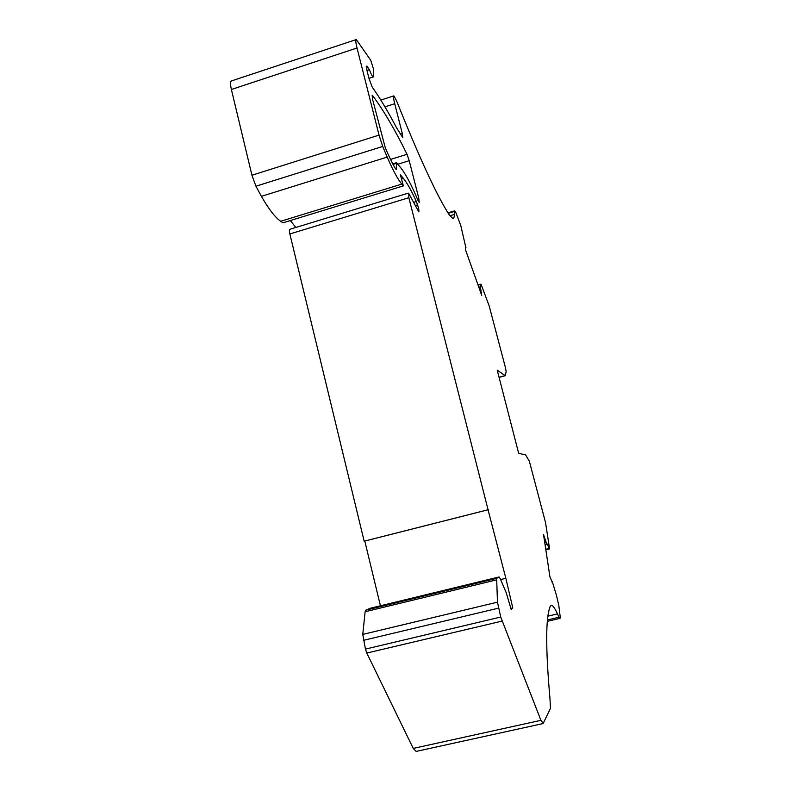 <?xml version="1.0" encoding="UTF-8"?>
<svg xmlns="http://www.w3.org/2000/svg" width="791" height="791" viewBox="0 0 791 791"><rect width="100%" height="100%" fill="white"/><g stroke="black" fill="none" stroke-linecap="round" stroke-linejoin="round"><path stroke-width="1.19" d="M449.871 215.775L454.38 214.42C454.311 217.13 453.816 218.504 452.897 218.543L449.318 214.944C436.998 195.95 419.408 157.893 396.548 100.754L393.839 95.889C393.186 96.107 393.473 98.717 394.709 103.71L402.312 133.56L402.757 137.644L396.459 127.628C388.233 111.897 380.135 98.341 372.156 86.951L369.031 78.625L366.826 69.895L366.895 66.078L366.203 66.306M408.304 193.133L289.941 229.271C289.249 229.548 289.229 231.101 289.862 233.958L364.157 541.182L488.057 509.75L408.848 197.71L408.828 193.528L418.755 211.85C419.19 211.306 418.795 208.982 417.569 204.859L416.333 201.527C411.449 190.661 407.128 182.939 403.361 178.341L400.384 174.801L403.351 185.895L401.808 184.095C397.952 179.597 393.078 170.599 387.185 157.102L382.706 146.444L379.037 135.113L357.028 47.994C355.703 42.546 355.456 39.728 356.296 39.55L370.722 60.225L373.639 69.559L373.184 76.984C372.373 76.678 371.108 74.235 369.397 69.657L366.965 70.448M369.397 69.657L366.895 66.078M548.015 616.12L557.487 613.895C554.709 607.814 552.593 604.957 551.129 605.323L550.101 606.687C545.632 617.89 545.582 648.432 549.943 698.324L550.487 708.281L543.239 723.33L540.915 720.334L500.733 617.039L497.47 602.169L496.649 578.359L499.062 576.955L500.159 578.518L506.28 592.904L511.144 609.337L512.786 607.933L510.867 608.388M356.059 39.629L231.694 80.86C230.29 81.226 230.181 84.103 231.387 89.482L251.934 175.236L255.938 186.211L261.406 196.336C268.703 209.091 275.13 217.406 280.686 221.282L282.921 222.825L403.351 185.895M295.824 227.472L290.337 220.551M364.157 541.182L364.789 541.054L380.441 605.787M370.158 608.289L365.798 610.158L365.126 611.759L362.762 634.402L365.452 649.095L366.806 653.059L413.248 748.415L416.165 751.41L542.923 723.597M478.842 287.262L480.167 286.886L480.997 284.127L489.184 305.89L505.489 367.815L506.151 371.552L505.301 375.705L497.213 370.129L518.678 453.362L525.55 454.825L529.367 461.291L545.543 522.594L549.597 548.885L546.027 541.973L544.702 542.31M557.487 613.895L559 617.227L547.56 619.917M551.881 581.988L552.128 581.425L552.484 582.216L556.35 594.961L558.792 605.342L560.325 617.811L559.86 618.404L559 617.227M552.138 581.929L549.953 576.955L543.546 534.676L546.027 541.973M480.167 286.886L480.651 288.952L479.554 289.269M465.355 246.832L465.751 250.49L481.699 295.3L480.651 288.952M465.662 246.743L460.757 225.455L455.685 212.126L454.598 210.841L454.4 211.484L448.299 213.313M454.38 214.42L454.4 211.484M488.057 509.75L505.845 578.29L512.786 607.933M372.195 95.375L372.69 99.755L385.237 147.61C389.034 156.598 392.445 163.638 395.47 168.73L396.113 169.432L396.35 168.621L396.449 162.669L400.642 167.643C405.694 174 411.498 184.985 418.073 200.598L419.23 202.466L418.746 198.086L409.224 160.692L397.843 164.221M372.304 95.335L372.709 95.691C383.912 110.869 395.352 130.406 407.029 154.304L409.224 160.692M548.786 611.631L548.667 612.224M545.859 540.846L544.534 541.173M481.076 290.149L479.979 290.465M505.845 578.29L500.604 579.566M488.433 509.691L364.789 541.054M408.848 197.71L289.862 233.958M505.073 375.636L499.052 377.277M545.048 544.603L546.66 544.208M549.152 548.44L545.76 549.28M480.859 284.295L478.071 285.096M418.746 198.086L417.213 198.551M396.222 163.46L393.068 164.439M396.35 168.621L395.549 168.869M372.709 95.691L372.057 95.899M407.029 154.304L390.546 159.436M402.312 133.56L400.226 134.213M357.028 47.994L231.387 89.482M379.037 135.113L251.934 175.236M382.706 146.444L255.938 186.211M387.185 157.102L261.406 196.336M401.808 184.095L280.686 221.282M403.361 178.341L401.492 178.924M416.333 201.527L413.871 202.278M417.569 204.859L415.483 205.492M540.915 720.334L413.248 748.415M501.998 621.113L366.806 653.059M500.733 617.039L365.452 649.095M498.488 608.16L363.366 640.374M497.47 602.169L362.762 634.402M496.422 579.902L365.126 611.759M496.649 578.359L365.798 610.158M499.032 576.965L370.01 608.328M394.709 103.71L384.92 106.834M368.962 78.358L373.184 76.984M448.003 212.828L454.538 210.861M559.86 618.404L547.421 621.321M549.597 548.885L545.839 549.804M480.958 284.137L478.031 284.978M465.958 247.365L465.424 247.524M505.301 375.705L499.081 377.406M392.751 163.826L396.37 162.699M370.069 608.309L499.062 576.955M380.817 100.062L393.691 95.929"/></g></svg>
